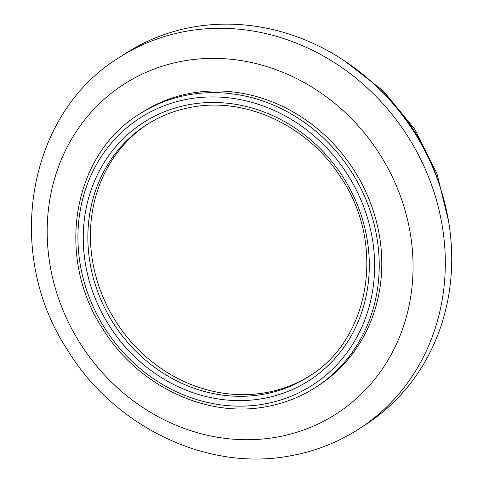 <?xml version="1.0" encoding="UTF-8"?>
<svg xmlns="http://www.w3.org/2000/svg" width="483" height="483" viewBox="0 0 483 483"><rect width="100%" height="100%" fill="white"/><g stroke="black" fill="none" stroke-linecap="round" stroke-linejoin="round"><path stroke-width="0.72" d="M147.412 124.24A149.724 135.276 -122.9 0 0 104.044 299.369A149.724 135.276 -122.9 0 0 265.668 392.679A149.724 135.276 -122.9 0 0 310.261 375.52M315.967 387.131L318.532 385.47A162.56 146.874 -122.9 0 0 367.37 195.259A162.56 146.874 -122.9 0 0 191.528 93.11A162.56 146.874 -122.9 0 0 141.712 112.63L139.146 114.296A162.56 146.874 57.1 0 1 188.968 94.771A162.56 146.874 57.1 0 1 364.81 196.919A162.56 146.874 57.1 0 1 315.967 387.131C300.716 396.978 284.034 403.516 265.922 406.746C205.559 418.326 136.894 385.217 102.269 328.029C55.394 256.431 72.758 154.801 139.146 114.296M359.304 428.711L365.716 424.557A221.027 199.696 -122.9 0 0 432.122 165.941A221.027 199.696 -122.9 0 0 193.037 27.054A221.027 199.696 -122.9 0 0 125.302 53.601L118.89 57.755A221.027 199.696 57.1 0 1 186.625 31.208A221.027 199.696 57.1 0 1 425.71 170.094A221.027 199.696 57.1 0 1 359.304 428.711C338.142 442.368 315.037 451.43 289.987 455.898C206.972 471.722 113.928 426.694 67.143 349.444C3.695 252.712 27.175 113.934 118.89 57.755M439.639 185.538A203.198 183.588 -122.9 0 0 373.673 83.746M263.102 394.345A149.724 135.276 -122.9 0 0 308.987 376.36C370.515 338.988 385.947 243.498 340.726 177.231C308.287 125.912 246.076 96.751 191.787 107.172C175.251 110.124 160.03 116.089 146.126 125.067A149.724 135.276 -122.9 0 0 101.14 300.257A149.724 135.276 -122.9 0 0 263.102 394.345M189.885 104.491A153.292 138.5 57.1 0 1 364.599 227.101A153.292 138.5 57.1 0 1 262.667 398.596A153.292 138.5 57.1 0 1 87.948 275.986A153.292 138.5 57.1 0 1 189.885 104.491M264.02 404.066A158.998 143.65 -122.9 0 0 369.749 226.189A158.998 143.65 -122.9 0 0 188.527 99.021A158.998 143.65 -122.9 0 0 82.804 276.898A158.998 143.65 -122.9 0 0 264.02 404.066M276.668 437.139A196.068 177.146 -122.9 0 0 407.048 217.785A196.068 177.146 -122.9 0 0 183.576 60.961A196.068 177.146 -122.9 0 0 53.196 280.315A196.068 177.146 -122.9 0 0 276.668 437.139M344.814 61.069L383.508 91.094L414.837 129.341L436.952 173.56L448.556 221.142"/></g></svg>
